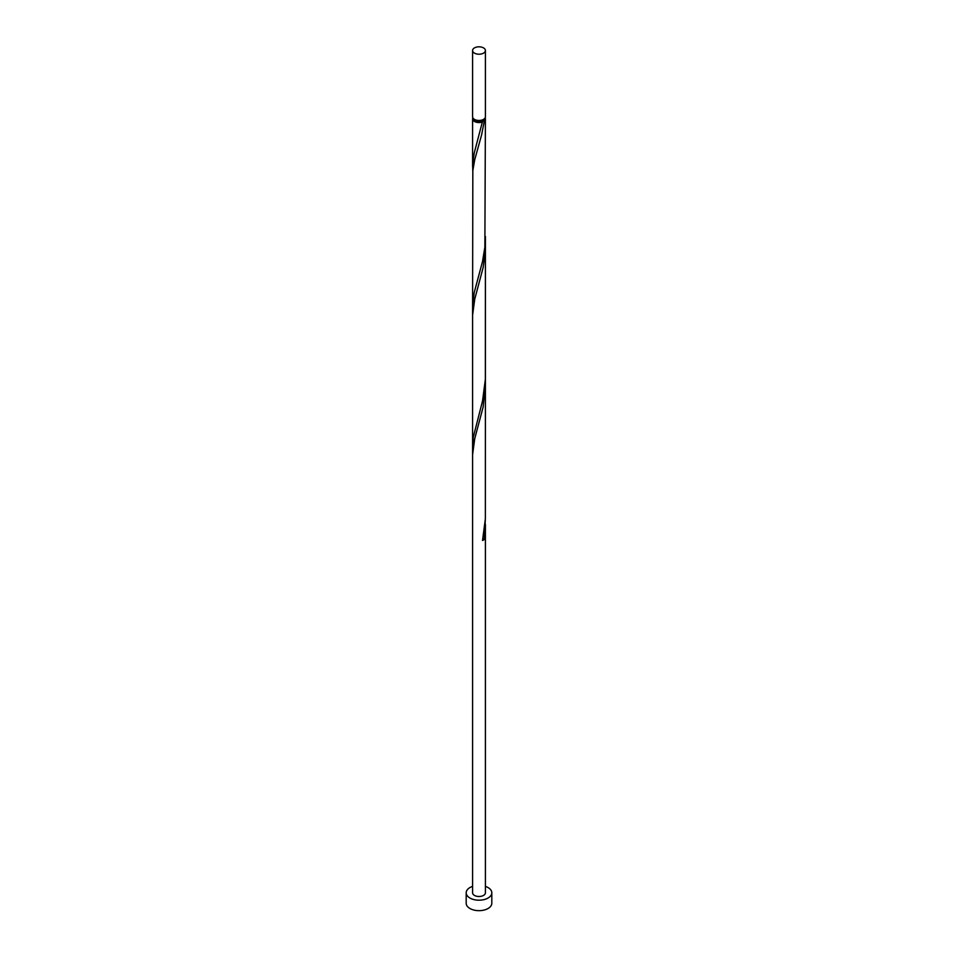 <?xml version="1.0" encoding="UTF-8"?>
<svg xmlns="http://www.w3.org/2000/svg" width="958" height="958" viewBox="0 0 958 958"><rect width="100%" height="100%" fill="white"/><g stroke="black" fill="none" stroke-linecap="round" stroke-linejoin="round"><path stroke-width="1.44" d="M474.473 53.133A6.407 3.7 0 0 0 481.455 53.935A6.407 3.7 0 0 0 485.407 50.511A6.407 3.7 0 0 0 483.527 47.9A6.407 3.7 0 0 0 476.545 47.098A6.407 3.7 0 0 0 472.593 50.511A6.407 3.7 0 0 0 474.473 53.133M485.407 50.511L485.407 116.768A6.407 3.7 180 0 1 481.455 120.181A6.407 3.7 180 0 1 474.473 119.379A6.407 3.7 180 0 1 472.593 116.768L472.593 50.511M484.125 118.996A5.125 2.958 180 0 1 482.628 120.948A5.125 2.958 180 0 1 475.372 120.948A5.125 2.958 180 0 1 473.875 118.996M472.593 886.39A12.813 7.401 0 0 0 466.187 892.796A12.813 7.401 0 0 0 469.935 898.029A12.813 7.401 0 0 0 483.91 899.634A12.813 7.401 0 0 0 491.813 892.796A12.813 7.401 0 0 0 488.065 887.575A12.813 7.401 0 0 0 485.407 886.39M466.187 892.796L466.187 903.262A12.813 7.401 0 0 0 469.935 908.495A12.813 7.401 0 0 0 483.91 910.1A12.813 7.401 0 0 0 491.813 903.262L491.813 892.796M485.143 117.81A6.407 3.7 180 0 1 485.407 118.864A6.407 3.7 180 0 1 484.341 120.9L482.628 120.948L482.533 121.941A6.407 3.7 180 0 1 474.473 121.474A6.407 3.7 180 0 1 472.593 118.864A6.407 3.7 180 0 1 472.857 117.81M482.628 120.948L474.222 153.029L472.665 163.83L472.773 171.171M485.407 118.864L484.868 247.176L482.533 261.45L474.222 292.537L472.593 306.237L472.833 170.584L474.737 159.675L481.587 134.934L484.341 120.9M485.407 236.482L485.359 379.332L482.533 400.959L473.204 437.507L472.773 450.188M485.311 240.925L485.119 253.116L483.131 267.545L474.737 299.183L472.593 315.134L472.593 454.643L474.737 438.692L483.131 407.054L485.407 384.888L485.359 518.841L482.533 540.468A6.407 3.7 180 0 0 484.341 539.426L485.311 519.943M472.593 454.643L472.593 892.796A6.407 3.7 0 0 0 474.473 895.419A6.407 3.7 0 0 0 481.455 896.221A6.407 3.7 0 0 0 485.407 892.796L485.407 524.397M482.772 539.414A1.281 0.742 180 0 1 484.341 539.426M472.593 118.864L472.593 166.728M472.593 306.237L472.593 445.745M485.407 245.38L485.407 384.888"/></g></svg>
